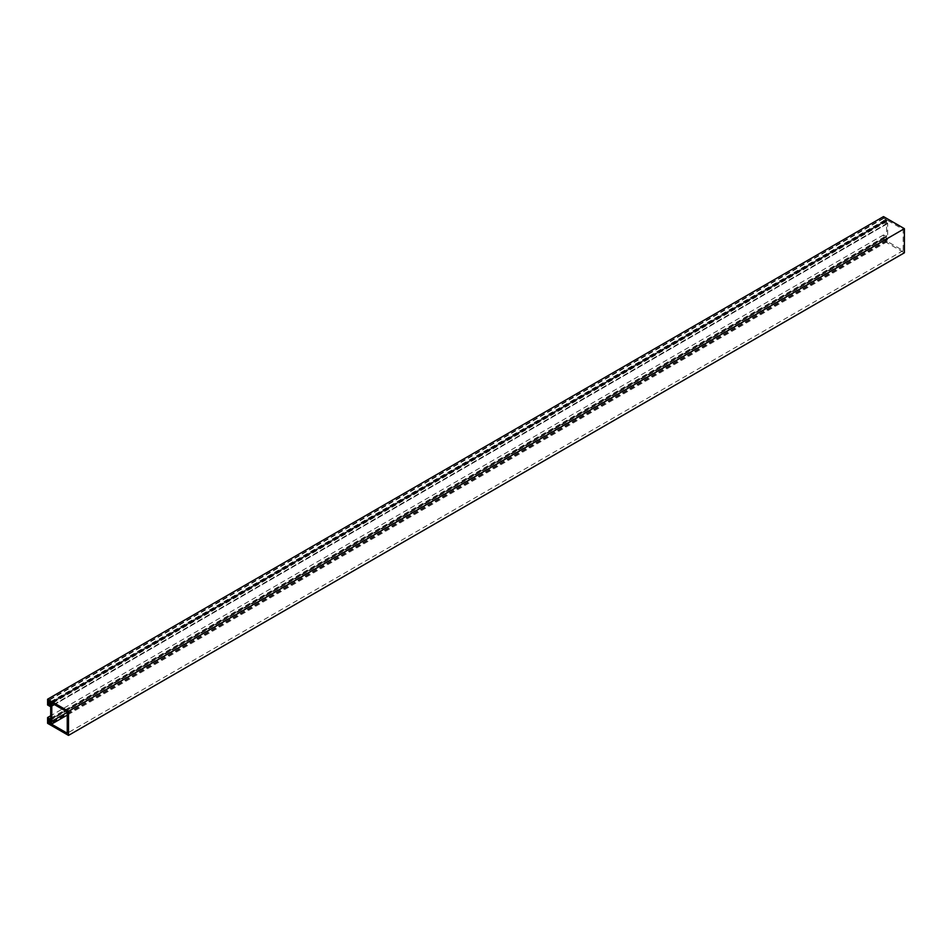 <?xml version="1.0" encoding="UTF-8"?>
<svg xmlns="http://www.w3.org/2000/svg" width="952" height="952" viewBox="0 0 952 952"><rect width="100%" height="100%" fill="white"/><g stroke="black" fill="none" stroke-linecap="round" stroke-linejoin="round"><path stroke-width="0.71" stroke-dasharray="4.76 3.57" d="M883.504 216.604L883.504 218.044L886.598 219.829L886.598 221.673L884.67 220.555L884.67 221.518L887.431 223.113L887.431 220.317L903.15 229.384L903.15 250.626L887.431 241.546L887.431 238.75L884.67 237.155L884.67 238.119L886.598 239.238L50.694 721.842L886.431 239.333L884.503 238.226L884.503 236.87L887.681 238.702L887.681 223.458L884.503 221.614L884.503 220.269L886.431 221.376L886.431 220.221L883.504 218.532L883.504 222.387L886.598 224.172L886.598 236.727L50.694 719.331M884.67 238.119L48.766 720.723L884.503 238.226M884.67 237.155L48.933 719.664M887.431 238.75L51.694 721.259M887.431 241.546L67.247 715.083M903.15 250.626L67.247 733.23M903.15 229.384L67.247 711.989M887.431 220.317L51.527 702.921M887.431 223.113L53.955 704.325M884.67 221.518L48.766 704.123L884.503 221.614M884.67 220.555L48.933 703.064M886.598 221.673L50.694 704.266M886.598 219.829L50.694 702.433M883.504 218.044L47.6 700.648M886.598 239.238L886.598 241.07L883.504 239.285L883.504 240.725L904.4 252.792M883.504 240.725L47.6 723.33M883.504 239.285L48.017 721.64M886.598 241.07L50.694 723.675M886.598 224.172L50.694 706.777M883.504 222.387L47.6 704.992M883.504 218.532L48.017 700.898M886.431 220.221L50.694 702.731M886.431 221.376L50.694 703.885M884.503 220.269L48.6 702.873M887.681 223.458L54.371 704.563M887.681 238.702L67.247 712.382M884.503 236.87L48.6 719.474M886.598 236.727L883.504 234.942L883.504 238.797L886.431 240.487L886.431 239.333M886.431 240.487L50.694 722.996M883.504 238.797L47.6 721.402M883.504 234.942L50.694 715.761"/><path stroke-width="1.43" d="M48.766 720.723L50.694 721.842L50.694 723.675L47.6 721.89L47.6 723.33L68.496 735.396L68.496 711.275L47.6 699.208L47.6 700.648L50.694 702.433L50.694 704.266L48.766 703.159L48.766 704.123L51.527 705.718L51.527 702.921L67.247 711.989L67.247 733.23L51.527 724.151L51.527 721.354L48.766 719.76L48.6 720.831L48.6 719.474L51.777 721.307L51.777 706.063L48.6 704.218L48.6 702.873L50.527 703.98L50.527 702.826L47.6 701.136L47.6 704.992L50.694 706.777L50.694 719.331L47.6 717.546L47.6 721.402L50.527 723.092L50.527 721.937L48.6 720.831M67.247 715.083L51.527 724.151M53.955 704.325L51.527 705.718M68.496 735.396L904.4 252.792L904.4 228.67L883.504 216.604L47.6 699.208M904.4 228.67L68.496 711.275M54.371 704.563L51.777 706.063M67.247 712.382L51.777 721.307M50.694 715.761L47.6 717.546"/></g></svg>
